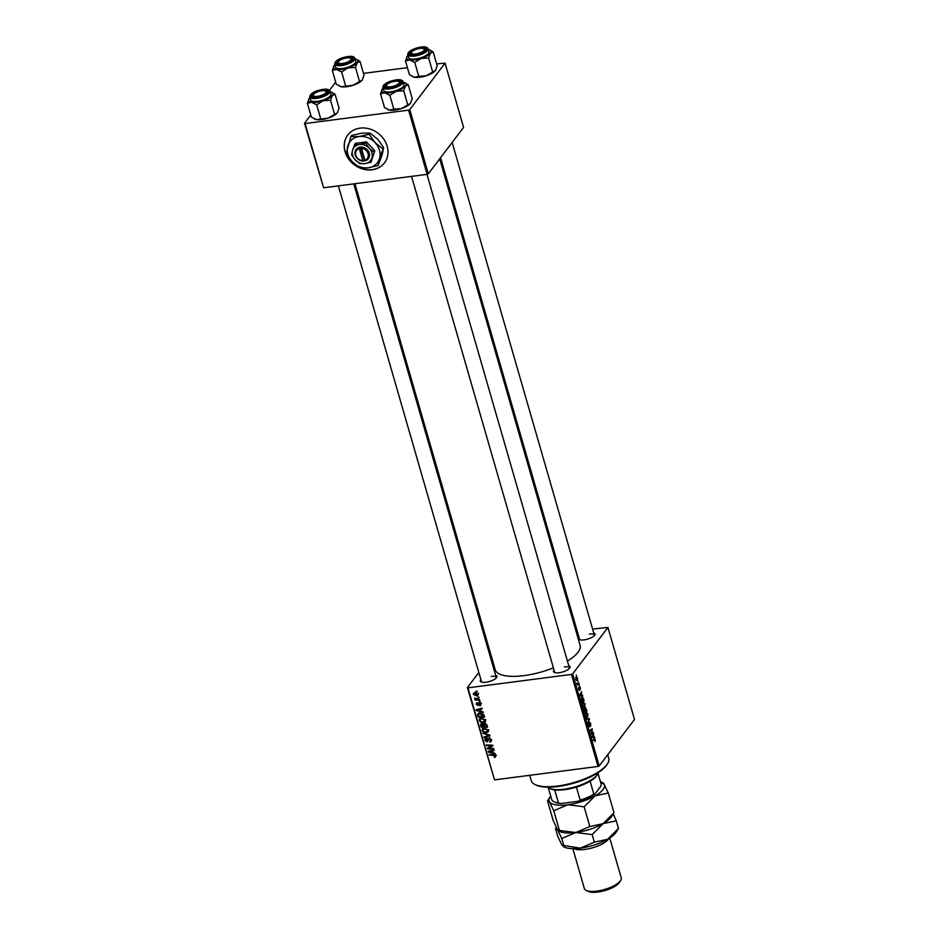<?xml version="1.0" encoding="UTF-8"?>
<svg xmlns="http://www.w3.org/2000/svg" width="939" height="939" viewBox="0 0 939 939"><rect width="100%" height="100%" fill="white"/><g stroke="black" fill="none" stroke-linecap="round" stroke-linejoin="round"><path stroke-width="1.41" d="M360.095 128.115A23.041 19.754 -142.8 0 0 347.759 135.016A23.041 19.754 -142.8 0 0 348.498 158.808A23.041 19.754 -142.8 0 0 372.126 169.783A23.041 19.754 -142.8 0 0 384.462 162.881A23.041 19.754 -142.8 0 0 383.722 139.101A23.041 19.754 -142.8 0 0 360.095 128.115M347.817 134.934A23.041 19.754 -142.8 0 0 359.32 167.541M360.224 167.928A23.041 19.754 -142.8 0 0 372.243 169.63A23.041 19.754 -142.8 0 0 384.521 162.811M593.718 632.921A8.639 2.923 163.9 0 1 594.751 635.104A8.639 2.923 163.9 0 1 584.011 639.882A8.639 2.923 163.9 0 1 579.246 639.588A8.639 2.923 163.9 0 1 578.952 637.182M440.567 157.717L579.574 639.342A7.676 2.594 -16.1 0 0 579.891 639.811M568.776 665.763A8.639 2.923 163.9 0 1 569.809 667.958A8.639 2.923 163.9 0 1 559.081 672.723A8.639 2.923 163.9 0 1 554.315 672.43A8.639 2.923 163.9 0 1 554.022 670.023M411.54 176.391L554.644 672.183A7.676 2.594 -16.1 0 0 554.949 672.653M495.616 675.258A8.639 2.923 163.9 0 1 496.649 677.442A8.639 2.923 163.9 0 1 485.921 682.219A8.639 2.923 163.9 0 1 481.155 681.914A8.639 2.923 163.9 0 1 480.862 679.519M338.38 185.875L481.484 681.667A7.676 2.594 -16.1 0 0 481.789 682.137M439.698 158.867L580.091 645.257A44.168 14.918 163.9 0 1 567.414 661.044M553.4 667.887A44.168 14.918 163.9 0 1 523.903 675.622A44.168 14.918 163.9 0 1 495.229 669.753L354.942 183.727M571.475 674.425L572.649 673.909L599.211 765.942L598.037 766.447L571.475 674.425L467.962 687.841L494.524 779.875L467.387 687.559L478.831 672.488M490.416 657.23L491.285 656.091M572.649 673.909L607.932 627.44L592.603 629.071M577.192 631.078L576.041 631.219M583.013 702.63L584.997 703.687L584.692 706.961L583.53 707.349L582.685 705.964L583.647 702.196M583.283 707.149L584.692 706.961L583.53 707.349M581.781 695.423L582.767 696.104L579.856 696.034L579.633 695.259L581.487 691.679L581.781 695.423L579.762 695.682M595.009 739.615L595.044 741.61L594.457 739.545L592.767 740.765L594.34 738.852L595.349 739.568L594.34 738.852M595.091 739.85L593.155 739.709M589.563 722.443L590.725 723.535L590.561 726.352L589.762 723.053L589.492 726.892L588.448 725.917L588.589 723.288L589.293 726.27L589.821 722.255M590.467 723.816L589.305 723.112M588.377 725.659L589.293 726.27M586.417 718.746L589.269 718.64L589.504 719.45L587.685 723.136L589.058 719.344L586.617 719.427L586.417 718.746M585.924 712.736L587.908 713.781L587.603 717.067L586.441 717.455L585.607 716.07L586.57 712.29M586.194 717.243L587.603 717.067L586.441 717.455M576.276 675.035L576.464 675.681L576.276 675.035M599.211 765.942L634.494 719.474L607.932 627.44M585.173 707.536L587.028 710.858L584.633 712.584L583.976 710.142L585.455 707.337M584.211 708.687L584.962 708.851L584.058 708.968M593.788 737.021L594.774 737.69L591.863 737.631L591.64 736.857L593.495 733.265L593.788 737.021L591.77 737.279M591.664 733.03L593.131 731.997L593.319 732.643L590.924 734.357L592.004 729.615L589.985 731.105L589.798 730.472L592.192 728.734L591.664 733.03M579.48 686.702L580.349 687.606L580.243 689.836L579.68 687.313L579.492 690.071L578.67 689.32L578.717 687.266L579.269 689.484L579.656 686.573M580.149 687.829L579.304 687.36M579.081 690.13L578.67 689.32M578.624 689.132L579.269 689.484M581.534 697.724L583.26 698.041L584.105 700.752L581.722 702.489L581.088 700.154L582.192 697.266M575.994 677.019L577.508 677.747L577.332 680.047L575.783 679.331L576.523 676.643M576.206 680.2L577.332 680.047L576.769 680.458M577.955 680.881L578.142 681.526L577.955 680.881M578.307 683.545L578.999 683.064L579.187 683.709L577.45 684.965L576.922 682.993L578.307 683.545L576.957 683.357M579.187 685.141L579.375 685.787L579.187 685.141M480.052 701.339L480.228 701.973L479.313 701.961L479.125 701.304L480.052 701.339M478.82 697.078L478.996 697.712L478.08 697.689L477.892 697.043L478.82 697.078M485.557 720.166L485.31 721.668L483.503 722.596L480.545 722.114L479.101 720.424L479.371 718.863L481.226 717.971L485.557 720.166M483.08 711.868L483.28 712.548L476.331 710.53L476.108 709.755L482 708.123L482.188 708.757L480.568 709.18L481.191 711.339L483.08 711.868M486.836 724.873L487.541 727.302L481.108 727.079L480.51 724.662L481.66 723.652L483.409 724.298L484.418 723.37L486.836 724.873M481.202 723.758L480.51 724.662L481.66 723.652M484.019 723.476L483.409 724.298L484.418 723.37M489.794 735.096L490.017 735.906L484.148 737.631L483.961 736.986L488.996 735.507L482.881 733.242L489.794 735.096M495.945 756.13L494.348 757.48L495.193 756.095L489.055 754.616L493.773 754.78L495.921 756.048L494.923 757.468L495.921 756.048M494.642 756.846L495.639 755.496M493.644 748.453L493.832 749.087L487.388 748.853L487.2 748.183L491.907 745.766L486.449 745.601L486.261 744.956L492.705 745.19L492.893 745.859L488.198 748.277L493.644 748.453M598.037 766.447L494.524 779.875M495.088 753.465L495.287 754.146L488.327 752.116L488.116 751.353L494.008 749.721L494.196 750.355L492.576 750.777L493.198 752.937L495.088 753.465M488.597 738.418L487.564 739.768L488.937 738.347L491.297 740.014L491.156 741.528L489.759 742.174L490.557 740.073L489.184 738.97L486.989 741.869L484.864 740.378L485.029 738.981L486.261 738.359L485.592 740.308L486.766 741.247L487.881 738.876M490.358 741.27L491.05 739.427M489.348 738.336L488.339 740.167M488.116 740.988L486.989 741.869L487.74 740.308M486.461 738.876L485.592 740.308M486.766 741.247L488.761 738.195M488.48 730.26L488.233 731.774L486.425 732.69L483.468 732.209L482.024 730.53L482.282 728.969L484.148 728.077L488.48 730.26M480.979 704.297L479.759 705.799L480.357 704.133L479.43 703.393L477.845 705.471L476.19 704.32L477.129 702.701L476.754 704.273L477.904 704.743L479.195 702.759L480.921 704.086L479.841 705.788L480.791 705.33M479.5 705.177L480.733 703.628M479.676 702.783L478.855 704.144M476.308 703.135L477.129 702.701M477.388 703.323L476.754 704.273M477.904 704.743L479.23 702.759M478.538 703.1L479.195 702.759M478.679 713.264L477.611 714.673L479.653 713.018L483.679 714.45L484.63 717.208L478.186 716.973L477.881 713.84M478.08 694.226L476.73 695.963L473.303 694.332L474.747 692.618L478.08 694.226L477.892 695.388M474.559 692.912L473.303 694.332L473.479 693.217M479.524 699.52L479.7 700.154L475.028 699.989L474.841 699.344L475.803 699.391L474.547 698.041L479.524 699.52M477.129 691.245L477.317 691.867L476.402 691.855L476.214 691.21L477.129 691.245M408.594 110.121L409.768 109.617L428.313 173.856L427.139 174.361L408.594 110.121L305.081 123.537L323.626 187.788L304.506 123.267L310.762 115.016M329.519 90.32L335.704 82.174M428.313 173.856L463.596 127.387L445.051 63.148L436.635 63.875M407.409 67.667L363.475 73.371M409.768 109.617L445.051 63.148M427.139 174.361L323.626 187.788M594.328 635.644A7.676 2.594 -16.1 0 0 594.34 635.081A7.676 2.594 -16.1 0 0 589.352 634.06M569.386 668.486A7.676 2.594 -16.1 0 0 569.398 667.922A7.676 2.594 -16.1 0 0 564.409 666.901M496.226 677.97A7.676 2.594 -16.1 0 0 496.238 677.406A7.676 2.594 -16.1 0 0 491.25 676.385M488.386 747.538L487.388 748.853M492.353 745.179L491.907 745.766M490.71 745.12L490.228 745.754M486.918 744.979L486.449 745.601M490.698 746.294L489.735 747.573M489.031 747.186L488.198 748.277M489.137 751.059L488.327 752.116M493.21 749.944L492.576 750.777M490.322 752.08L492.388 752.679L491.883 750.954L488.914 751.728L490.322 752.08M492.928 751.963L492.388 752.679M489.501 750.965L488.914 751.728M492.506 750.132L491.883 750.954M494.876 756.787L494.348 757.48M489.7 754.639L489.242 755.249M491.39 740.507L489.759 742.174M491.297 740.038L490.557 741.012M489.63 738.371L489.184 738.97M486.073 738.864L484.864 740.378M484.829 736.728L484.148 737.631M488.562 730.859L487.787 731.094M487.095 731.81L486.425 732.69M483.139 728.335L482.024 730.53M483.796 731.657L486.273 732.056L487.752 730.307L484.266 728.711L482.74 730.46L483.796 731.657M484.137 727.784L482.74 730.46M484.782 728.03L484.266 728.711M488.221 729.685L487.541 731.422L488.738 729.849M481.648 726.363L481.108 727.079M481.848 723.946L481.707 723.089M484.583 723.934L484.031 722.936M481.672 726.469L483.679 726.54L482.834 724.509L481.871 724.274L481.672 726.469M484.219 725.824L483.679 726.54M482.341 723.664L481.355 725.378M484.43 726.563L486.602 726.645L486.05 724.838L484.594 724.004L484.43 726.563M487.141 725.929L486.602 726.645M485.064 723.382L484.043 725.225M486.508 724.227L486.05 724.838M480.874 704.027L479.759 705.799M477.235 702.947L476.19 704.32M479.101 703.17L478.021 704.59M477.129 709.473L476.331 710.53M481.202 708.346L480.568 709.18M478.315 710.483L480.381 711.081L479.876 709.368L476.918 710.142L478.315 710.483M480.921 710.377L480.381 711.081M477.493 709.368L476.918 710.142M480.51 708.534L479.876 709.368M478.726 716.269L478.186 716.973M478.949 713.886L478.808 713.1M478.761 716.363L483.691 716.539L479.794 713.652L478.362 714.638L478.761 716.363M484.231 715.823L483.691 716.539M479.723 712.654L477.751 715.459M480.31 712.971L479.794 713.652M483.984 715.037L483.456 715.729M485.639 720.765L484.876 720.988M484.184 721.704L483.503 722.596M480.216 718.229L479.101 720.424M480.874 721.551L483.35 721.95L484.829 720.213L481.343 718.617L479.829 720.354L480.874 721.551M481.226 717.678L479.829 720.354M481.86 717.936L481.343 718.617M485.299 719.579L484.618 721.316L485.815 719.744M478.104 694.355L476.73 695.963M473.878 694.285L476.484 695.341L477.517 694.297L474.923 693.24L473.878 694.285L475.439 692.583M477.892 693.804L476.484 695.341M478.561 697.067L478.08 697.689M475.486 699.379L475.028 699.989M479.782 701.327L479.313 701.961M476.871 691.233L476.402 691.855M585.032 709.708L585.431 711.046L587.028 710.858M584.727 711.75L585.478 711.21L584.398 709.297L584.41 711.785M583.964 709.356L584.797 709.262M585.76 710.999L586.558 710.424L586.218 709.238L585.349 708.17L585.373 709.661M584.95 708.217L586.03 708.628M585.889 716.821L587.438 716.422L587.65 714.063L586.089 713.405L585.854 715.764L586.452 716.739L587.438 716.422M585.56 713.464L586.652 713.018L585.69 713.147M586.488 719.004L589.269 718.64M591.793 737.373L594.575 737.009M592.579 736.974L593.448 736.998L592.943 735.272L592.579 736.974L591.699 737.068L592.579 736.974M591.746 737.209L593.448 736.998M591.981 732.819L593.319 732.643M590.748 729.779L592.004 729.615M590.056 730.284L591.382 730.108M591.018 729.58L592.38 729.403M579.786 695.776L582.567 695.423M579.703 695.494L581.441 695.4L580.948 693.675L580.572 695.376L579.703 695.47M579.739 695.623L581.441 695.4M582.814 700.928L584.105 700.752M581.816 701.644L583.647 700.318L581.699 698.381L581.487 701.691M581.171 698.44L582.286 697.97L581.311 698.1M582.978 706.715L584.516 706.316L584.739 703.957L583.178 703.299L582.943 705.659L583.542 706.644L584.516 706.316M582.649 703.37L583.729 702.912L582.767 703.041M575.736 679.143L577.133 679.449L577.321 677.993L576.182 677.653L575.983 679.108L577.133 679.449M575.689 677.712L577.321 677.993M577.297 683.944L579.187 683.709M607.498 763.759L606.852 764.769A39.368 13.299 163.9 0 1 557.977 786.506A39.368 13.299 163.9 0 1 536.263 785.145L535.183 784.628A40.318 13.627 -16.1 0 0 557.426 786.037A40.318 13.627 -16.1 0 0 607.498 763.759A40.318 13.627 -16.1 0 0 608.718 758.313L607.697 754.756M529.69 775.309L531.239 780.673A40.318 13.627 -16.1 0 0 535.183 784.628M403.371 82.315A12.677 4.284 163.9 0 1 404.815 82.761A12.677 4.284 163.9 0 1 405.46 86.012A12.677 4.284 -16.1 0 1 396.246 91.271A12.677 4.284 163.9 0 1 389.931 92.715A12.677 4.284 163.9 0 1 384.673 92.773L389.838 95.297L396.246 91.271L403.688 90.79L405.46 86.012L408.254 84.792L404.991 82.843M390.19 87.585A8.639 2.923 163.9 0 1 385.424 87.292A8.639 2.923 163.9 0 1 386.598 83.653A8.639 2.923 163.9 0 1 395.565 80.496A8.639 2.923 163.9 0 1 400.918 82.82A8.639 2.923 163.9 0 1 390.19 87.585M386.422 85.472A7.676 2.594 -16.1 0 0 385.753 87.045A7.676 2.594 -16.1 0 0 386.058 87.515A7.676 2.594 163.9 0 1 385.753 87.045A7.676 2.594 163.9 0 1 385.988 86.001L386.622 85.003A6.726 2.265 -16.1 0 0 390.072 86.881A6.726 2.265 -16.1 0 0 397.502 84.522A6.726 2.265 -16.1 0 0 398.676 81.517A6.726 2.265 -16.1 0 0 395.683 81.212A6.726 2.265 -16.1 0 0 386.622 85.003M390.589 91.846A10.564 3.568 -16.1 0 0 404.028 84.592L403.171 81.634A10.564 3.568 163.9 0 1 389.744 88.9A10.564 3.568 163.9 0 1 382.877 87.491L383.734 90.449A10.564 3.568 -16.1 0 0 390.589 91.846M408.254 84.792L412.233 98.607L410.472 103.384L401.258 108.631L393.828 109.112L389.838 95.297M407.679 104.605L403.688 90.79M393.828 109.112L389.685 110.133L384.521 107.609L380.53 93.794L384.673 92.773A12.677 4.284 163.9 0 1 382.091 89.322A12.677 4.284 163.9 0 1 382.302 89.017L380.53 93.794M410.472 103.384A12.677 4.284 163.9 0 0 410.683 103.079L410.695 103.055A12.677 4.284 163.9 0 1 410.683 103.079L410.472 103.384A12.677 4.284 163.9 0 1 401.258 108.631A12.677 4.284 163.9 0 1 389.685 110.133A12.677 4.284 163.9 0 1 387.96 109.64A12.677 4.284 163.9 0 1 387.784 109.546M382.302 89.017A12.677 4.284 163.9 0 1 383.077 88.172M398.676 81.517L399.756 82.033A7.676 2.594 163.9 0 1 400.507 82.785A7.676 2.594 163.9 0 1 400.495 83.348A7.676 2.594 -16.1 0 0 400.507 82.785A7.676 2.594 -16.1 0 0 399.11 81.81M416.458 53.84A6.726 2.265 -16.1 0 0 422.949 51.34A6.726 2.265 -16.1 0 0 423.618 48.675A6.726 2.265 -16.1 0 0 419.17 48.558A6.726 2.265 -16.1 0 0 411.564 52.161A6.726 2.265 -16.1 0 0 416.458 53.84M423.618 48.675L424.698 49.192A7.676 2.594 163.9 0 1 425.449 49.943A7.676 2.594 163.9 0 1 425.437 50.506A7.676 2.594 -16.1 0 0 425.449 49.943A7.676 2.594 -16.1 0 0 424.041 48.969M411.352 52.631A7.676 2.594 -16.1 0 0 410.683 54.204A7.676 2.594 -16.1 0 0 411 54.673A7.676 2.594 163.9 0 1 410.683 54.204A7.676 2.594 163.9 0 1 410.918 53.159L411.564 52.161M428.313 49.474A12.677 4.284 163.9 0 1 429.757 49.92A12.677 4.284 163.9 0 1 430.391 53.171A12.677 4.284 -16.1 0 1 421.188 58.429A12.677 4.284 163.9 0 1 414.874 59.873A12.677 4.284 163.9 0 1 409.615 59.92L414.768 62.444L421.188 58.429L428.63 57.948L430.391 53.171L433.184 51.938L429.921 50.002M415.12 54.744A8.639 2.923 163.9 0 1 410.355 54.45A8.639 2.923 163.9 0 1 411.528 50.8A8.639 2.923 163.9 0 1 420.508 47.654A8.639 2.923 163.9 0 1 425.86 49.967A8.639 2.923 163.9 0 1 415.12 54.744M415.531 59.004A10.564 3.568 -16.1 0 0 428.97 51.751L428.114 48.793A10.564 3.568 163.9 0 1 414.674 56.058A10.564 3.568 163.9 0 1 407.819 54.65L408.676 57.608A10.564 3.568 -16.1 0 0 415.531 59.004M433.184 51.938L437.175 65.765L435.403 70.531L426.2 75.789L418.759 76.27L414.768 62.444M432.621 71.763L428.63 57.948M418.759 76.27L414.627 77.291L409.463 74.768L405.472 60.953L409.615 59.92A12.677 4.284 163.9 0 1 407.033 56.481A12.677 4.284 163.9 0 1 407.244 56.176L405.472 60.953M435.637 70.214A12.677 4.284 163.9 0 1 435.614 70.237L435.403 70.531A12.677 4.284 163.9 0 1 426.2 75.789A12.677 4.284 163.9 0 1 414.627 77.291A12.677 4.284 163.9 0 1 412.89 76.798A12.677 4.284 163.9 0 1 412.714 76.705M407.244 56.176A12.677 4.284 163.9 0 1 408.019 55.331M321.068 90.883A6.726 2.265 -16.1 0 0 313.462 94.487A6.726 2.265 -16.1 0 0 318.368 96.177A6.726 2.265 -16.1 0 0 324.847 93.677A6.726 2.265 -16.1 0 0 325.516 91.013A6.726 2.265 -16.1 0 0 321.068 90.883M313.25 94.956A7.676 2.594 -16.1 0 0 312.593 96.529A7.676 2.594 -16.1 0 0 312.898 96.999A7.676 2.594 163.9 0 1 312.593 96.529A7.676 2.594 163.9 0 1 312.828 95.496L313.462 94.487M325.516 91.013L326.596 91.517A7.676 2.594 163.9 0 1 327.347 92.268A7.676 2.594 163.9 0 1 327.335 92.832A7.676 2.594 -16.1 0 0 327.347 92.268A7.676 2.594 -16.1 0 0 325.95 91.294M335.082 94.276L339.073 108.091L337.312 112.868L328.098 118.114A12.677 4.284 163.9 0 1 321.784 119.57A12.677 4.284 163.9 0 1 316.525 119.617L311.361 117.093L307.37 103.278L311.513 102.257L316.678 104.781L323.086 100.755L330.528 100.273L332.3 95.508L335.082 94.276L331.831 92.339M337.312 112.868A12.677 4.284 163.9 0 0 337.524 112.563L337.535 112.539A12.677 4.284 163.9 0 1 337.524 112.563L337.312 112.868A12.677 4.284 163.9 0 1 328.098 118.114L316.525 119.617A12.677 4.284 163.9 0 1 314.8 119.124A12.677 4.284 163.9 0 1 314.624 119.042M322.406 89.991A8.639 2.923 163.9 0 1 327.758 92.304A8.639 2.923 163.9 0 1 317.03 97.081A8.639 2.923 163.9 0 1 312.264 96.776A8.639 2.923 163.9 0 1 313.426 93.137A8.639 2.923 163.9 0 1 322.406 89.991M309.717 96.987L310.574 99.933A10.564 3.568 -16.1 0 0 317.429 101.342A10.564 3.568 -16.1 0 0 330.868 94.076L330.012 91.118A10.564 3.568 163.9 0 1 316.584 98.384A10.564 3.568 163.9 0 1 309.717 96.987C310.469 93.313 314.87 90.778 322.899 89.381C326.737 88.818 329.108 89.393 330.012 91.118M334.519 114.1L330.528 100.273M320.657 118.596L316.678 104.781M330.211 91.799A12.677 4.284 163.9 0 1 331.655 92.245A12.677 4.284 163.9 0 1 332.3 95.508A12.677 4.284 163.9 0 1 323.086 100.755A12.677 4.284 163.9 0 1 311.513 102.257A12.677 4.284 163.9 0 1 308.931 98.806A12.677 4.284 163.9 0 1 309.142 98.501L307.37 103.278M309.917 97.656A12.677 4.284 -16.1 0 0 309.142 98.501M347.453 57.854A6.726 2.265 -16.1 0 0 338.404 61.645A6.726 2.265 -16.1 0 0 341.855 63.523A6.726 2.265 -16.1 0 0 349.285 61.164A6.726 2.265 -16.1 0 0 350.458 58.159A6.726 2.265 -16.1 0 0 347.453 57.854M338.193 62.115A7.676 2.594 -16.1 0 0 337.524 63.688A7.676 2.594 -16.1 0 0 337.84 64.157A7.676 2.594 163.9 0 1 337.524 63.688A7.676 2.594 163.9 0 1 337.758 62.643L338.404 61.645M350.458 58.159L351.538 58.676A7.676 2.594 163.9 0 1 352.289 59.427A7.676 2.594 163.9 0 1 352.278 59.99A7.676 2.594 -16.1 0 0 352.289 59.427A7.676 2.594 -16.1 0 0 350.881 58.453M360.024 61.434L364.015 75.249L362.243 80.026L353.041 85.273A12.677 4.284 163.9 0 1 346.726 86.717A12.677 4.284 163.9 0 1 341.467 86.775L336.303 84.252L332.312 70.437L336.455 69.416L341.608 71.939L348.029 67.913L355.47 67.432L357.231 62.655L360.024 61.434L356.761 59.486M362.243 80.026A12.677 4.284 163.9 0 0 362.454 79.721L362.477 79.698A12.677 4.284 163.9 0 1 362.454 79.721L362.243 80.026A12.677 4.284 163.9 0 1 353.041 85.273L341.467 86.775A12.677 4.284 163.9 0 1 339.73 86.282A12.677 4.284 163.9 0 1 339.554 86.188M347.348 57.138A8.639 2.923 163.9 0 1 352.7 59.462A8.639 2.923 163.9 0 1 341.96 64.228A8.639 2.923 163.9 0 1 337.195 63.934A8.639 2.923 163.9 0 1 338.369 60.296A8.639 2.923 163.9 0 1 347.348 57.138M334.66 64.134L335.516 67.092A10.564 3.568 -16.1 0 0 342.371 68.488A10.564 3.568 -16.1 0 0 355.799 61.235L354.954 58.277A10.564 3.568 163.9 0 1 341.514 65.542A10.564 3.568 163.9 0 1 334.66 64.134C335.411 60.46 339.801 57.936 347.841 56.54C351.679 55.976 354.05 56.551 354.954 58.277M359.461 81.247L355.47 67.432M345.599 85.754L341.608 71.939M355.153 58.957A12.677 4.284 163.9 0 1 356.597 59.403A12.677 4.284 163.9 0 1 357.231 62.655A12.677 4.284 163.9 0 1 348.029 67.913A12.677 4.284 163.9 0 1 336.455 69.416A12.677 4.284 163.9 0 1 333.873 65.965A12.677 4.284 163.9 0 1 334.084 65.66L332.312 70.437M334.859 64.814A12.677 4.284 -16.1 0 0 334.084 65.66M547.625 787.164A26.879 9.085 -16.1 0 0 549.292 788.267A26.879 9.085 -16.1 0 0 574.245 787.117A26.879 9.085 -16.1 0 0 597.051 774.992A26.879 9.085 -16.1 0 0 597.497 774.358A26.879 9.085 -16.1 0 0 598.319 772.527M597.497 774.358L596.852 775.356A25.916 8.756 163.9 0 1 596.429 775.978A25.916 8.756 163.9 0 1 590.091 781.189A25.916 8.756 163.9 0 1 576.417 787.093A25.916 8.756 163.9 0 1 554.714 789.91A25.916 8.756 163.9 0 1 550.371 788.772L549.292 788.267M548.294 787.704L551.745 799.664A25.916 8.756 -16.1 0 0 554.127 801.8A25.916 8.756 -16.1 0 0 558.47 802.927L560.794 803.526A24.966 8.439 163.9 0 1 555.207 802.305L554.127 801.8M590.091 781.189L593.847 794.206L594.81 794.148A24.966 8.439 163.9 0 1 578.342 801.249L560.794 803.526M598.037 773.349L601.253 784.464L600.796 786.272L594.81 794.148M554.714 789.91L558.47 802.927M578.342 801.249L580.173 800.11A25.916 8.756 -16.1 0 0 593.847 794.206M576.417 787.093L580.173 800.11M608.789 838.586A19.203 6.491 163.9 0 1 584.797 849.431A19.203 6.491 163.9 0 1 573.964 848.633M620.679 880.489L619.388 882.507A17.278 5.834 163.9 0 1 597.932 892.05A17.278 5.834 163.9 0 1 588.389 891.451L586.241 890.43A19.203 6.491 -16.1 0 0 596.828 891.099A19.203 6.491 -16.1 0 0 620.679 880.489A19.203 6.491 -16.1 0 0 621.254 877.895L609.74 837.987M613.989 812.751L603.073 823.667A28.804 9.73 163.9 0 0 611.559 816.625L613.989 812.751L608.296 793.021L604.023 784.077L602.075 783.185M589.833 826.531L575.795 832.529L592.157 834.595L603.073 823.667L589.833 826.531L584.14 806.812L595.056 795.885L608.296 793.021M618.508 828.374L607.58 839.302A28.804 9.73 163.9 0 0 616.078 832.247L618.508 828.374L616.313 820.803L603.073 823.667A28.804 9.73 163.9 0 1 575.795 832.529L559.444 830.475L553.752 810.756L567.778 804.746L584.14 806.812M561.768 838.527L563.952 846.098L563.212 846.591L564.421 847.154A28.804 9.73 163.9 0 0 580.302 848.163L594.34 842.154L607.58 839.302A28.804 9.73 163.9 0 1 580.302 848.163L562.003 845.206L557.731 836.262L555.548 828.691L557.496 829.583L561.768 838.527L575.795 832.529A28.804 9.73 163.9 0 1 559.914 831.531L557.496 829.583L553.212 820.627L547.519 800.908L549.949 797.035A28.804 9.73 163.9 0 1 550.688 796.014M547.519 800.908L549.468 801.8L553.752 810.756M600.444 781.659A28.804 9.73 163.9 0 1 601.606 782.128A28.804 9.73 163.9 0 1 604.023 784.077A28.804 9.73 163.9 0 1 595.056 795.885A28.804 9.73 -16.1 0 1 567.778 804.746A28.804 9.73 163.9 0 1 549.468 801.8A28.804 9.73 163.9 0 1 549.949 797.035M616.313 820.803L613.237 814.007M594.34 842.154L592.157 834.595M572.837 848.633L584.363 888.552A19.203 6.491 -16.1 0 0 586.241 890.43M359.308 148.562L362.783 160.592L365.095 160.851A7.676 6.585 -142.8 0 0 369.238 153.163A7.676 6.585 -142.8 0 0 361.116 147.071L359.344 147.235L359.308 148.562A6.726 5.763 -142.8 0 0 355.787 155.264A6.726 5.763 -142.8 0 0 362.783 160.592M359.355 147.294A7.676 6.585 -142.8 0 0 355.2 154.982A7.676 6.585 -142.8 0 0 363.334 161.074M371.058 162.224L374.802 150.733L366.468 141.906L355.329 143.35L352.489 150.381L351.585 154.841L355.247 159.935L359.919 163.679L364.978 163.621L371.058 162.224L374.802 150.733M373.875 151.954L369.203 148.209L365.553 143.127L366.468 141.906M365.553 143.127L359.473 144.524L354.402 144.571M382.725 148.726L375.084 142.599L369.097 134.277L359.144 136.554L350.869 136.636L346.256 153.444L352.242 161.766A17.278 14.813 -142.8 0 0 368.17 167.811A17.278 14.813 -142.8 0 0 379.591 158.222A17.278 14.813 -142.8 0 0 375.084 142.599A17.278 14.813 -142.8 0 0 359.144 136.554A17.278 14.813 -142.8 0 0 347.723 146.144A17.278 14.813 -142.8 0 0 352.242 161.766L359.883 167.893L368.17 167.811L378.124 165.534L379.591 158.222L383.628 147.529L382.161 154.841L378.124 165.534M369.097 134.277L370.001 133.08L377.654 139.207L383.628 147.529M350.869 136.636L351.773 135.451L361.715 133.174L370.001 133.08M355.247 159.935A10.564 9.05 -142.8 0 0 364.978 163.621A10.564 9.05 -142.8 0 0 371.961 157.764A10.564 9.05 -142.8 0 0 369.203 148.209A10.564 9.05 -142.8 0 0 359.473 144.524A10.564 9.05 -142.8 0 0 352.489 150.381A10.564 9.05 -142.8 0 0 355.247 159.935M365.095 160.851L361.116 147.071M364.543 160.369A6.726 5.763 -142.8 0 0 368.065 153.667A6.726 5.763 -142.8 0 0 361.069 148.339M360.142 147.141L364.508 160.276M363.945 160.346L363.346 161.132M491.038 750.543L490.404 751.376M494.243 754.815L493.797 755.414M481.261 724.72L480.651 725.518M483.949 724.767L483.385 725.507M486.801 724.755L486.261 725.46M479.031 708.945L478.397 709.778M389.767 88.137A9.989 3.369 -16.1 0 0 401.998 82.867A9.989 3.369 -16.1 0 0 395.988 79.944A9.989 3.369 -16.1 0 0 383.758 85.226A9.989 3.369 -16.1 0 0 389.767 88.137M414.709 55.295A9.989 3.369 -16.1 0 0 426.94 50.013A9.989 3.369 -16.1 0 0 420.93 47.103A9.989 3.369 -16.1 0 0 408.688 52.384A9.989 3.369 -16.1 0 0 414.709 55.295M322.828 89.44A9.989 3.369 -16.1 0 0 310.598 94.71A9.989 3.369 -16.1 0 0 316.607 97.633A9.989 3.369 -16.1 0 0 328.838 92.351A9.989 3.369 -16.1 0 0 322.828 89.44M347.77 56.586A9.989 3.369 -16.1 0 0 335.528 61.868A9.989 3.369 -16.1 0 0 341.55 64.779A9.989 3.369 -16.1 0 0 353.78 59.509A9.989 3.369 -16.1 0 0 347.77 56.586M495.123 756.611L496.32 755.038M490.475 741.153L491.672 739.58M488.667 739.239L489.865 737.655M485.698 739.357L486.895 737.784M487.188 741.035L488.386 739.463M481.343 724.544L482.54 722.971M484.055 724.251L485.252 722.678M480.263 704.837L481.461 703.264M479.066 703.593L480.263 702.008M477.963 704.684L479.16 703.111M473.984 693.675L475.181 692.102M477.411 694.919L478.608 693.346M584.586 709.18L583.976 709.25M586.852 716.844L585.971 716.962M589.903 722.948L589.316 723.03M594.739 739.392L593.342 739.58M583.929 706.738L583.06 706.856M576.64 679.777L575.983 679.859M576.64 677.348L575.76 677.465M577.825 683.768L577.18 683.85M403.171 81.634C402.268 79.909 399.897 79.334 396.058 79.897C386.938 82.092 382.549 84.616 382.877 87.491M569.398 667.922L426.952 174.384M452.152 142.458L594.34 635.081M428.114 48.793C427.21 47.067 424.839 46.481 421.001 47.056C411.881 49.239 407.491 51.774 407.819 54.65M353.792 183.88L496.238 677.406M601.606 782.128L602.815 782.692M556.299 827.423L555.7 828.374"/></g></svg>
